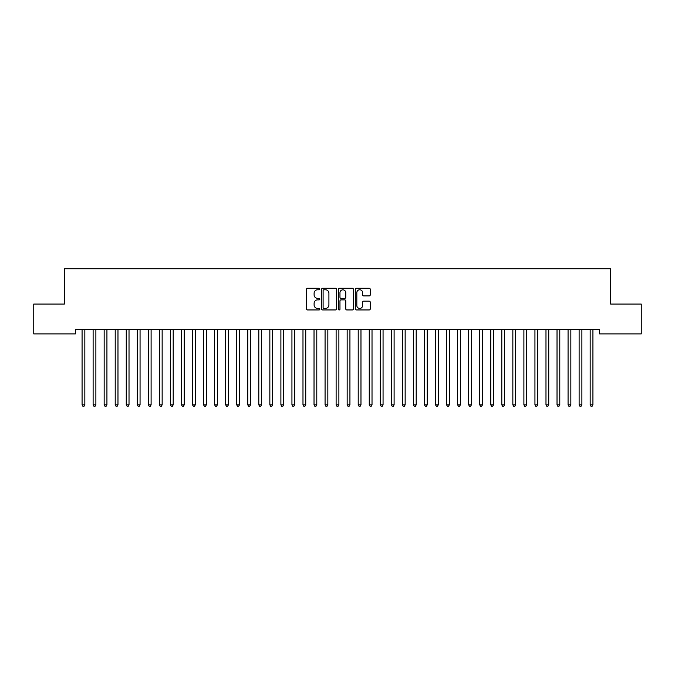 <?xml version="1.0" encoding="UTF-8"?>
<svg xmlns="http://www.w3.org/2000/svg" width="675" height="675" viewBox="0 0 675 675"><rect width="100%" height="100%" fill="white"/><g stroke="black" fill="none" stroke-linecap="round" stroke-linejoin="round"><path stroke-width="1.01" d="M319.832 289.027A0.759 0.759 0 0 0 319.073 288.267L307.547 288.267A1.08 1.08 0 0 0 306.467 289.347L306.467 308.863A1.08 1.08 0 0 0 307.547 309.952L319.073 309.952A0.759 0.759 0 0 0 319.832 309.192A0.759 0.759 0 0 0 319.073 308.433L317.579 308.433A3.468 3.468 0 0 1 314.111 304.957L314.111 303.337A3.468 3.468 0 0 1 317.579 299.869L319.073 299.869A0.759 0.759 0 0 0 319.832 299.109A0.759 0.759 0 0 0 319.073 298.35L317.579 298.35A3.468 3.468 0 0 1 314.111 294.874L314.111 293.254A3.468 3.468 0 0 1 317.579 289.786L319.073 289.786A0.759 0.759 0 0 0 319.832 289.027M369.183 295.912A1.08 1.08 0 0 0 370.271 294.823L370.271 289.347A1.08 1.08 0 0 0 369.183 288.267L356.392 288.267A1.08 1.08 0 0 0 355.312 289.347L355.312 308.863A1.08 1.08 0 0 0 356.392 309.952L369.183 309.952A1.08 1.08 0 0 0 370.271 308.863L370.271 302.248A1.08 1.08 0 0 0 369.183 301.168L363.707 301.168A1.08 1.08 0 0 0 362.627 302.248L362.627 305.53A2.902 2.902 0 0 1 359.724 308.433A2.902 2.902 0 0 1 356.822 305.53L356.822 292.68A2.902 2.902 0 0 1 359.724 289.786A2.902 2.902 0 0 1 362.627 292.68L362.627 294.823A1.08 1.08 0 0 0 363.707 295.912L369.183 295.912M599.611 329.484L75.389 329.484L75.389 333.897L33.75 333.897L33.75 304.079L64.344 304.079L64.344 268.734L610.656 268.734L610.656 304.079L641.25 304.079L641.25 333.897L599.611 333.897L599.611 329.484M336.555 289.347A1.08 1.08 0 0 0 335.467 288.267L322.675 288.267A1.08 1.08 0 0 0 321.587 289.347L321.587 308.863A1.08 1.08 0 0 0 322.675 309.952L335.467 309.952A1.08 1.08 0 0 0 336.555 308.863L336.555 289.347M339.533 288.267L352.325 288.267A1.08 1.08 0 0 1 353.413 289.347L353.413 308.863A1.08 1.08 0 0 1 352.325 309.952L346.849 309.952A1.08 1.08 0 0 1 345.769 308.863L345.769 300.949A1.08 1.08 0 0 0 344.68 299.869L341.052 299.869A1.08 1.08 0 0 0 339.964 300.949L339.964 309.192A0.759 0.759 0 0 1 339.204 309.952A0.759 0.759 0 0 1 338.445 309.192L338.445 289.347A1.08 1.08 0 0 1 339.533 288.267M323.865 289.786A0.759 0.759 0 0 0 323.106 290.537L323.106 307.673A0.759 0.759 0 0 0 323.865 308.433L325.434 308.433A3.468 3.468 0 0 0 328.911 304.957L328.911 293.254A3.468 3.468 0 0 0 325.434 289.786L323.865 289.786M345.769 292.739A2.902 2.902 0 0 0 342.866 289.837A2.902 2.902 0 0 0 339.964 292.739L339.964 297.262A1.08 1.08 0 0 0 341.052 298.35L344.68 298.35A1.08 1.08 0 0 0 345.769 297.262L345.769 292.739M81.928 329.484L81.996 329.645A1.105 1.105 -179.5 0 1 82.072 330.058L82.072 404.831L84.839 404.831L84.839 330.058A1.105 1.105 -179.5 0 1 84.915 329.645L84.983 329.484M84.839 404.831L84.004 406.266L82.898 406.266L82.072 404.831M92.973 329.484L93.04 329.645A1.105 1.105 -179.5 0 1 93.116 330.058L93.116 404.831L95.884 404.831L95.884 330.058A1.105 1.105 -179.5 0 1 95.96 329.645L96.027 329.484M95.884 404.831L95.048 406.266L93.952 406.266L93.116 404.831M104.017 329.484L104.085 329.645A1.105 1.105 -179.5 0 1 104.161 330.058L104.161 404.831L106.928 404.831L106.928 330.058A1.105 1.105 -179.5 0 1 107.004 329.645L107.072 329.484M106.928 404.831L106.102 406.266L104.996 406.266L104.161 404.831M115.062 329.484L115.13 329.645A1.105 1.105 -179.5 0 1 115.214 330.058L115.214 404.831L117.973 404.831L117.973 330.058A1.105 1.105 -179.5 0 1 118.049 329.645L118.117 329.484M117.973 404.831L117.146 406.266L116.041 406.266L115.214 404.831M126.107 329.484L126.174 329.645A1.105 1.105 -179.5 0 1 126.259 330.058L126.259 404.831L129.018 404.831L129.018 330.058A1.105 1.105 -179.5 0 1 129.094 329.645L129.161 329.484M129.018 404.831L128.191 406.266L127.086 406.266L126.259 404.831M137.16 329.484L137.219 329.645A1.105 1.105 -179.5 0 1 137.303 330.058L137.303 404.831L140.062 404.831L140.062 330.058A1.105 1.105 -179.5 0 1 140.138 329.645L140.206 329.484M140.062 404.831L139.236 406.266L138.13 406.266L137.303 404.831M148.205 329.484L148.264 329.645A1.105 1.105 -179.5 0 1 148.348 330.058L148.348 404.831L151.107 404.831L151.107 330.058A1.105 1.105 -179.5 0 1 151.192 329.645L151.251 329.484M151.107 404.831L150.28 406.266L149.175 406.266L148.348 404.831M159.249 329.484L159.308 329.645A1.105 1.105 -179.5 0 1 159.393 330.058L159.393 404.831L162.152 404.831L162.152 330.058A1.105 1.105 -179.5 0 1 162.236 329.645L162.295 329.484M162.152 404.831L161.325 406.266L160.22 406.266L159.393 404.831M170.294 329.484L170.362 329.645A1.105 1.105 -179.5 0 1 170.438 330.058L170.438 404.831L173.197 404.831L173.197 330.058A1.105 1.105 -179.5 0 1 173.281 329.645L173.34 329.484M173.197 404.831L172.37 406.266L171.264 406.266L170.438 404.831M181.339 329.484L181.406 329.645A1.105 1.105 -179.5 0 1 181.482 330.058L181.482 404.831L184.241 404.831L184.241 330.058A1.105 1.105 -179.5 0 1 184.326 329.645L184.393 329.484M184.241 404.831L183.414 406.266L182.309 406.266L181.482 404.831M192.383 329.484L192.451 329.645A1.105 1.105 -179.5 0 1 192.527 330.058L192.527 404.831L195.286 404.831L195.286 330.058A1.105 1.105 -179.5 0 1 195.37 329.645L195.438 329.484M195.286 404.831L194.459 406.266L193.354 406.266L192.527 404.831M203.428 329.484L203.496 329.645A1.105 1.105 -179.5 0 1 203.572 330.058L203.572 404.831L206.339 404.831L206.339 330.058A1.105 1.105 -179.5 0 1 206.415 329.645L206.482 329.484M206.339 404.831L205.504 406.266L204.398 406.266L203.572 404.831M214.473 329.484L214.54 329.645A1.105 1.105 -179.5 0 1 214.616 330.058L214.616 404.831L217.384 404.831L217.384 330.058A1.105 1.105 -179.5 0 1 217.46 329.645L217.527 329.484M217.384 404.831L216.548 406.266L215.452 406.266L214.616 404.831M225.517 329.484L225.585 329.645A1.105 1.105 -179.5 0 1 225.661 330.058L225.661 404.831L228.428 404.831L228.428 330.058A1.105 1.105 -179.5 0 1 228.504 329.645L228.572 329.484M228.428 404.831L227.602 406.266L226.496 406.266L225.661 404.831M236.562 329.484L236.63 329.645A1.105 1.105 -179.5 0 1 236.714 330.058L236.714 404.831L239.473 404.831L239.473 330.058A1.105 1.105 -179.5 0 1 239.549 329.645L239.617 329.484M239.473 404.831L238.646 406.266L237.541 406.266L236.714 404.831M247.607 329.484L247.674 329.645A1.105 1.105 -179.5 0 1 247.759 330.058L247.759 404.831L250.518 404.831L250.518 330.058A1.105 1.105 -179.5 0 1 250.594 329.645L250.661 329.484M250.518 404.831L249.691 406.266L248.586 406.266L247.759 404.831M258.66 329.484L258.719 329.645A1.105 1.105 -179.5 0 1 258.803 330.058L258.803 404.831L261.562 404.831L261.562 330.058A1.105 1.105 -179.5 0 1 261.638 329.645L261.706 329.484M261.562 404.831L260.736 406.266L259.63 406.266L258.803 404.831M269.705 329.484L269.764 329.645A1.105 1.105 -179.5 0 1 269.848 330.058L269.848 404.831L272.607 404.831L272.607 330.058A1.105 1.105 -179.5 0 1 272.692 329.645L272.751 329.484M272.607 404.831L271.78 406.266L270.675 406.266L269.848 404.831M280.749 329.484L280.808 329.645A1.105 1.105 -179.5 0 1 280.893 330.058L280.893 404.831L283.652 404.831L283.652 330.058A1.105 1.105 -179.5 0 1 283.736 329.645L283.795 329.484M283.652 404.831L282.825 406.266L281.72 406.266L280.893 404.831M291.794 329.484L291.862 329.645A1.105 1.105 -179.5 0 1 291.938 330.058L291.938 404.831L294.697 404.831L294.697 330.058A1.105 1.105 -179.5 0 1 294.781 329.645L294.84 329.484M294.697 404.831L293.87 406.266L292.764 406.266L291.938 404.831M302.839 329.484L302.906 329.645A1.105 1.105 -179.5 0 1 302.982 330.058L302.982 404.831L305.741 404.831L305.741 330.058A1.105 1.105 -179.5 0 1 305.826 329.645L305.893 329.484M305.741 404.831L304.914 406.266L303.809 406.266L302.982 404.831M313.883 329.484L313.951 329.645A1.105 1.105 -179.5 0 1 314.027 330.058L314.027 404.831L316.786 404.831L316.786 330.058A1.105 1.105 -179.5 0 1 316.87 329.645L316.938 329.484M316.786 404.831L315.959 406.266L314.854 406.266L314.027 404.831M324.928 329.484L324.996 329.645A1.105 1.105 -179.5 0 1 325.072 330.058L325.072 404.831L327.839 404.831L327.839 330.058A1.105 1.105 -179.5 0 1 327.915 329.645L327.983 329.484M327.839 404.831L327.004 406.266L325.898 406.266L325.072 404.831M335.973 329.484L336.04 329.645A1.105 1.105 -179.5 0 1 336.116 330.058L336.116 404.831L338.884 404.831L338.884 330.058A1.105 1.105 -179.5 0 1 338.96 329.645L339.027 329.484M338.884 404.831L338.048 406.266L336.952 406.266L336.116 404.831M347.017 329.484L347.085 329.645A1.105 1.105 -179.5 0 1 347.161 330.058L347.161 404.831L349.928 404.831L349.928 330.058A1.105 1.105 -179.5 0 1 350.004 329.645L350.072 329.484M349.928 404.831L349.102 406.266L347.996 406.266L347.161 404.831M358.062 329.484L358.13 329.645A1.105 1.105 -179.5 0 1 358.214 330.058L358.214 404.831L360.973 404.831L360.973 330.058A1.105 1.105 -179.5 0 1 361.049 329.645L361.117 329.484M360.973 404.831L360.146 406.266L359.041 406.266L358.214 404.831M369.107 329.484L369.174 329.645A1.105 1.105 -179.5 0 1 369.259 330.058L369.259 404.831L372.018 404.831L372.018 330.058A1.105 1.105 -179.5 0 1 372.094 329.645L372.161 329.484M372.018 404.831L371.191 406.266L370.086 406.266L369.259 404.831M380.16 329.484L380.219 329.645A1.105 1.105 -179.5 0 1 380.303 330.058L380.303 404.831L383.062 404.831L383.062 330.058A1.105 1.105 -179.5 0 1 383.138 329.645L383.206 329.484M383.062 404.831L382.236 406.266L381.13 406.266L380.303 404.831M391.205 329.484L391.264 329.645A1.105 1.105 -179.5 0 1 391.348 330.058L391.348 404.831L394.107 404.831L394.107 330.058A1.105 1.105 -179.5 0 1 394.192 329.645L394.251 329.484M394.107 404.831L393.28 406.266L392.175 406.266L391.348 404.831M402.249 329.484L402.308 329.645A1.105 1.105 -179.5 0 1 402.393 330.058L402.393 404.831L405.152 404.831L405.152 330.058A1.105 1.105 -179.5 0 1 405.236 329.645L405.295 329.484M405.152 404.831L404.325 406.266L403.22 406.266L402.393 404.831M413.294 329.484L413.362 329.645A1.105 1.105 -179.5 0 1 413.438 330.058L413.438 404.831L416.197 404.831L416.197 330.058A1.105 1.105 -179.5 0 1 416.281 329.645L416.34 329.484M416.197 404.831L415.37 406.266L414.264 406.266L413.438 404.831M424.339 329.484L424.406 329.645A1.105 1.105 -179.5 0 1 424.482 330.058L424.482 404.831L427.241 404.831L427.241 330.058A1.105 1.105 -179.5 0 1 427.326 329.645L427.393 329.484M427.241 404.831L426.414 406.266L425.309 406.266L424.482 404.831M435.383 329.484L435.451 329.645A1.105 1.105 -179.5 0 1 435.527 330.058L435.527 404.831L438.286 404.831L438.286 330.058A1.105 1.105 -179.5 0 1 438.37 329.645L438.438 329.484M438.286 404.831L437.459 406.266L436.354 406.266L435.527 404.831M446.428 329.484L446.496 329.645A1.105 1.105 -179.5 0 1 446.572 330.058L446.572 404.831L449.339 404.831L449.339 330.058A1.105 1.105 -179.5 0 1 449.415 329.645L449.483 329.484M449.339 404.831L448.504 406.266L447.398 406.266L446.572 404.831M457.473 329.484L457.54 329.645A1.105 1.105 -179.5 0 1 457.616 330.058L457.616 404.831L460.384 404.831L460.384 330.058A1.105 1.105 -179.5 0 1 460.46 329.645L460.527 329.484M460.384 404.831L459.548 406.266L458.452 406.266L457.616 404.831M468.517 329.484L468.585 329.645A1.105 1.105 -179.5 0 1 468.661 330.058L468.661 404.831L471.428 404.831L471.428 330.058A1.105 1.105 -179.5 0 1 471.504 329.645L471.572 329.484M471.428 404.831L470.602 406.266L469.496 406.266L468.661 404.831M479.562 329.484L479.63 329.645A1.105 1.105 -179.5 0 1 479.714 330.058L479.714 404.831L482.473 404.831L482.473 330.058A1.105 1.105 -179.5 0 1 482.549 329.645L482.617 329.484M482.473 404.831L481.646 406.266L480.541 406.266L479.714 404.831M490.607 329.484L490.674 329.645A1.105 1.105 -179.5 0 1 490.759 330.058L490.759 404.831L493.518 404.831L493.518 330.058A1.105 1.105 -179.5 0 1 493.594 329.645L493.661 329.484M493.518 404.831L492.691 406.266L491.586 406.266L490.759 404.831M501.66 329.484L501.719 329.645A1.105 1.105 -179.5 0 1 501.803 330.058L501.803 404.831L504.562 404.831L504.562 330.058A1.105 1.105 -179.5 0 1 504.638 329.645L504.706 329.484M504.562 404.831L503.736 406.266L502.63 406.266L501.803 404.831M512.705 329.484L512.764 329.645A1.105 1.105 -179.5 0 1 512.848 330.058L512.848 404.831L515.607 404.831L515.607 330.058A1.105 1.105 -179.5 0 1 515.692 329.645L515.751 329.484M515.607 404.831L514.78 406.266L513.675 406.266L512.848 404.831M523.749 329.484L523.808 329.645A1.105 1.105 -179.5 0 1 523.893 330.058L523.893 404.831L526.652 404.831L526.652 330.058A1.105 1.105 -179.5 0 1 526.736 329.645L526.795 329.484M526.652 404.831L525.825 406.266L524.72 406.266L523.893 404.831M534.794 329.484L534.862 329.645A1.105 1.105 -179.5 0 1 534.938 330.058L534.938 404.831L537.697 404.831L537.697 330.058A1.105 1.105 -179.5 0 1 537.781 329.645L537.84 329.484M537.697 404.831L536.87 406.266L535.764 406.266L534.938 404.831M545.839 329.484L545.906 329.645A1.105 1.105 -179.5 0 1 545.982 330.058L545.982 404.831L548.741 404.831L548.741 330.058A1.105 1.105 -179.5 0 1 548.826 329.645L548.893 329.484M548.741 404.831L547.914 406.266L546.809 406.266L545.982 404.831M556.883 329.484L556.951 329.645A1.105 1.105 -179.5 0 1 557.027 330.058L557.027 404.831L559.786 404.831L559.786 330.058A1.105 1.105 -179.5 0 1 559.87 329.645L559.938 329.484M559.786 404.831L558.959 406.266L557.854 406.266L557.027 404.831M567.928 329.484L567.996 329.645A1.105 1.105 -179.5 0 1 568.072 330.058L568.072 404.831L570.839 404.831L570.839 330.058A1.105 1.105 -179.5 0 1 570.915 329.645L570.983 329.484M570.839 404.831L570.004 406.266L568.898 406.266L568.072 404.831M578.973 329.484L579.04 329.645A1.105 1.105 -179.5 0 1 579.116 330.058L579.116 404.831L581.884 404.831L581.884 330.058A1.105 1.105 -179.5 0 1 581.96 329.645L582.027 329.484M581.884 404.831L581.048 406.266L579.952 406.266L579.116 404.831M590.017 329.484L590.085 329.645A1.105 1.105 -179.5 0 1 590.161 330.058L590.161 404.831L592.928 404.831L592.928 330.058A1.105 1.105 -179.5 0 1 593.004 329.645L593.072 329.484M592.928 404.831L592.102 406.266L590.996 406.266L590.161 404.831"/></g></svg>
